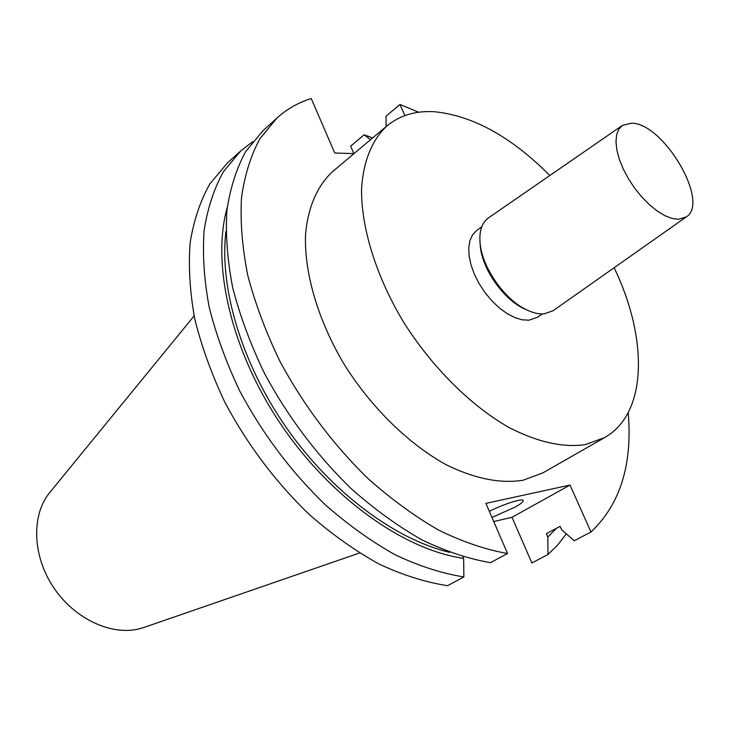 <?xml version="1.0" encoding="UTF-8"?>
<svg xmlns="http://www.w3.org/2000/svg" width="729" height="729" viewBox="0 0 729 729"><rect width="100%" height="100%" fill="white"/><g stroke="black" fill="none" stroke-linecap="round" stroke-linejoin="round"><path stroke-width="1.09" d="M491.966 517.444L515.175 507.074C520.542 504.04 523.222 501.907 523.231 500.677C523.531 497.807 503.912 503.921 489.323 511.321M549.83 175.516C511.439 136.943 473.039 115.692 434.63 111.756C415.885 110.562 400.048 115.237 387.09 125.789L332.743 171.479C317.361 185.631 307.766 207.4 305.515 235.139C304.294 273.348 318.044 320.423 344.197 364.372C371.462 407.821 408.923 444.362 446.494 464.911C474.971 478.78 500.55 483.874 523.24 480.192L542.923 472.848L604.578 437.628C647.762 413.352 648.136 338.292 614.146 267.734M387.09 125.789C372.109 139.649 363.088 161.428 361.548 189.531C361.292 228.305 376.255 276.61 403.565 322.1C431.978 367.106 470.405 405.342 508.432 427.203C537.2 442.038 562.806 447.852 585.25 444.635L604.578 437.628M481.723 226.819L476.566 230.61L472.556 234.856L469.904 240.661L468.738 247.824L469.111 256.061L471.034 265.046L474.442 274.414L479.199 283.772L485.113 292.73L491.929 300.904L499.356 307.957L507.102 313.598L514.811 317.598L522.192 319.821L528.944 320.195L537.127 317.443L542.467 313.917M480.001 242.383L480.411 247.496C482.89 269.52 502.8 298.07 522.611 308.012L527.267 310.153M622.42 125.397L488.476 217.88C481.532 222.91 478.798 231.877 480.265 244.771C482.899 268.154 504.085 298.535 525.117 309.087C532.097 312.705 538.439 314.29 544.153 313.844L553.193 310.672L686.262 216.932C710.31 202.553 663.654 123.092 631.624 123.174L622.42 125.397L618.83 129.206L616.643 134.719L615.969 141.745L616.852 150.001L619.286 159.159L623.177 168.846L628.371 178.651L634.649 188.155L641.739 196.939L649.348 204.658L657.139 210.963L664.784 215.611L671.974 218.427L678.407 219.311L686.262 216.932M50.246 491.92L49.463 492.877C31.32 515.257 32.368 555.471 53.253 586.991C74.021 618.584 111.054 635.998 139.33 628.808L144.606 627.213M493.743 521.545L512.013 517.298L531.86 562.952L547.962 554.523L547.834 537.027L546.367 533.683L560.1 526.32L561.594 529.691L574.224 540.763L590.982 531.988C620.224 504.331 632.626 464.546 628.216 412.632M418.71 112.248L399.939 104.447L385.987 116.257L386.16 126.573M404.905 115.574L399.939 104.447M277.056 117.952L259.961 138.647C250.831 155.468 244.671 175.17 241.481 197.759C240.169 221.78 242.265 247.66 247.769 275.398C255.268 303.811 266.012 332.506 280.027 361.511C303.638 405.251 332.807 444.116 367.525 478.106C390.853 498.909 414.573 516.25 438.685 530.138C462.596 541.829 485.541 549.63 507.539 553.53L490.517 562.66C468.537 558.906 445.629 551.288 421.799 539.806C397.797 526.138 374.196 509.042 351.023 488.503C316.568 454.942 287.682 416.496 264.372 373.157C250.566 344.416 240.005 315.939 232.706 287.736C227.375 260.18 225.443 234.437 226.901 210.517C230.227 188 236.506 168.326 245.737 151.504L262.959 130.746L277.056 117.952C287.062 108.976 298.462 102.507 311.237 98.543L334.729 152.999L353.993 153.619M590.982 531.988L570.014 485.058L485.906 503.384L507.539 553.53M225.917 231.53C219.147 287.299 241.518 363.27 286.424 427.759C331.422 492.184 394.99 539.424 449.656 552.345M547.834 537.027L556.537 528.224M227.238 207.501C211.301 263.698 230.783 349.838 280.437 423.695C330.091 497.552 403.857 549.912 463.644 558.368L463.872 576.949L447.56 585.697C425.636 582.307 402.873 575.126 379.262 564.155C355.524 551.051 332.26 534.567 309.488 514.701C275.671 482.188 247.505 444.781 224.969 402.481C211.665 374.396 201.587 346.503 194.743 318.81C189.859 291.718 188.319 266.34 190.141 242.684C193.796 220.368 200.347 200.794 209.815 183.963L227.33 163.068L240.871 150.785L223.466 171.625C214.089 188.465 207.628 208.075 204.102 230.464C202.416 254.23 204.102 279.745 209.15 307.018C216.167 334.903 226.427 363.015 239.923 391.355C262.75 434.047 291.19 471.854 325.243 504.76C348.18 524.88 371.562 541.601 395.41 554.915C419.111 566.078 441.929 573.422 463.872 576.949M462.979 556.81L463.644 558.368M547.962 554.523L557.803 544.855L566.278 533.81M372.656 137.918L364.099 134.801L350.658 146.192L353.884 153.609M370.532 139.704L364.099 134.801M252.726 141.636L240.871 150.785M570.014 485.058L512.013 517.298M522.611 308.012L525.117 309.087M480.411 247.496L480.265 244.771M49.463 492.877L194.133 315.894M143.44 627.623L359.506 553.019"/></g></svg>
